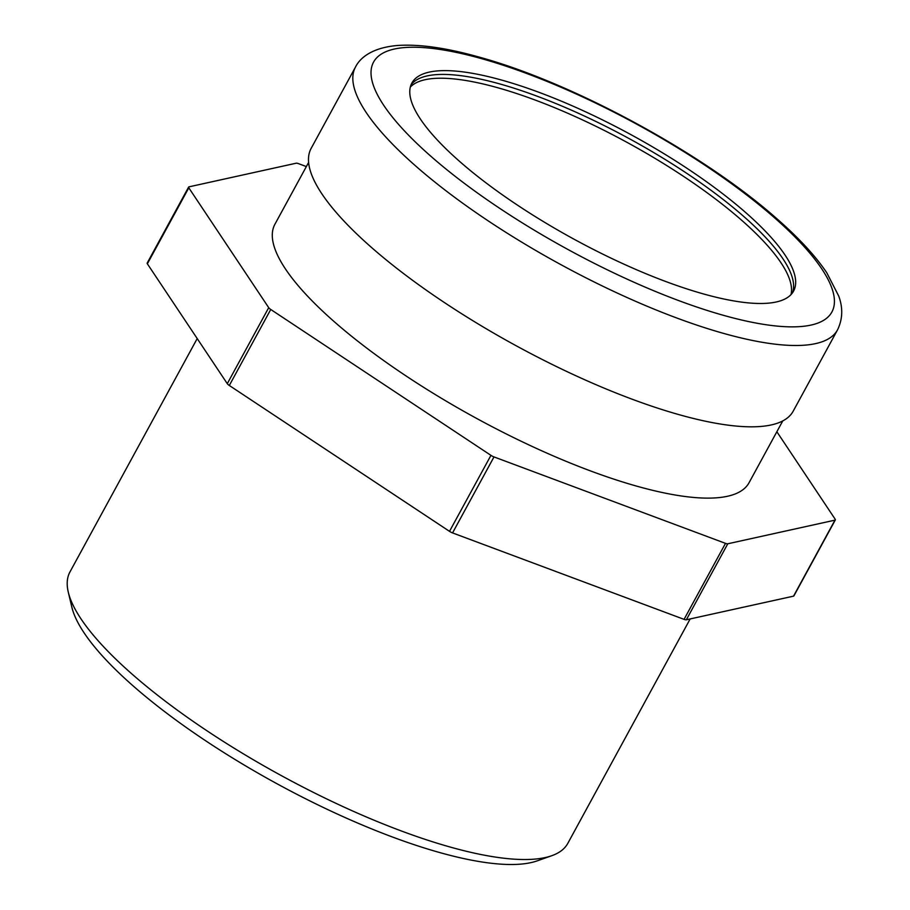 <?xml version="1.0" encoding="UTF-8"?>
<svg xmlns="http://www.w3.org/2000/svg" width="910" height="910" viewBox="0 0 910 910"><rect width="100%" height="100%" fill="white"/><g stroke="black" fill="none" stroke-linecap="round" stroke-linejoin="round"><path stroke-width="1.36" d="M355.491 67.044L311.152 148.364A274.513 75.166 28.6 0 0 516.186 345.766A274.513 75.166 28.6 0 0 793.19 411.183L837.53 329.864C842.694 319.194 843.092 307.933 838.724 296.057L826.769 272.738C815.349 255.79 798.548 237.635 776.355 218.286C703.328 153.562 572.652 82.639 479.479 57.194C446.594 47.877 419.214 43.976 397.374 45.5C373.635 47.491 360.462 56.852 355.491 67.044A274.513 75.166 28.6 0 0 560.526 264.446A274.513 75.166 28.6 0 0 837.53 329.864M539.766 92.615A217.365 59.514 28.6 0 0 411.889 83.003A217.365 59.514 28.6 0 0 574.233 239.307A217.365 59.514 28.6 0 0 793.565 291.098A217.365 59.514 28.6 0 0 539.766 92.615M792.405 292.929A217.365 59.514 28.6 0 0 537.696 96.415A217.365 59.514 28.6 0 0 410.979 84.971M690.167 618.937L567.794 843.377A283.51 77.634 -151.4 0 1 551.71 855.73A283.51 77.634 -151.4 0 1 401.003 830.841A283.51 77.634 -151.4 0 1 68.284 592.16A283.51 77.634 -151.4 0 1 69.956 571.946L197.208 338.565M68.284 592.16L71.833 607.106A272.943 74.734 28.6 0 0 392.142 836.893A272.943 74.734 28.6 0 0 537.23 860.849L551.71 855.73M188.632 187.062L147.192 263.07A4.505 1.228 28.6 0 0 147.363 263.809L188.802 187.813A4.505 1.228 -151.4 0 1 188.632 187.062A4.505 1.228 -151.4 0 1 188.984 186.846L296.171 163.208A4.505 1.228 -151.4 0 1 298.457 163.629L306.351 166.575M188.802 187.813L268.712 307.671L227.284 383.679A4.505 1.228 28.6 0 0 229.309 385.476L449.506 531.349A4.505 1.228 28.6 0 0 452.554 532.919L684.058 619.357A4.505 1.228 28.6 0 0 686.345 619.778L793.531 596.152A4.505 1.228 28.6 0 0 793.884 595.925L835.323 519.928A4.505 1.228 -151.4 0 1 834.97 520.145L793.531 596.152M229.309 385.476L270.748 309.468A4.505 1.228 -151.4 0 1 268.712 307.671M270.748 309.468L490.945 455.353L449.506 531.349M452.554 532.919L493.993 456.922A4.505 1.228 -151.4 0 1 490.945 455.353M493.993 456.922L725.497 543.361L684.058 619.357M686.345 619.778L727.784 543.782A4.505 1.228 -151.4 0 1 725.497 543.361M727.784 543.782L834.97 520.145M776.856 431.738L835.153 519.178A4.505 1.228 -151.4 0 1 835.323 519.928M308.615 162.424L274.911 224.247A270.008 73.938 28.6 0 0 476.59 418.407A270.008 73.938 28.6 0 0 749.044 482.744L782.748 420.932M147.363 263.809L227.284 383.679M821.753 268.837A261.011 71.469 28.6 0 0 427.734 47.946A261.011 71.469 28.6 0 0 558.695 244.369A261.011 71.469 28.6 0 0 821.753 268.837M410.319 87.076A217.365 59.514 -151.4 0 1 535.615 100.214A217.365 59.514 -151.4 0 1 780.973 262.751A217.365 59.514 -151.4 0 1 790.983 294.624"/></g></svg>
